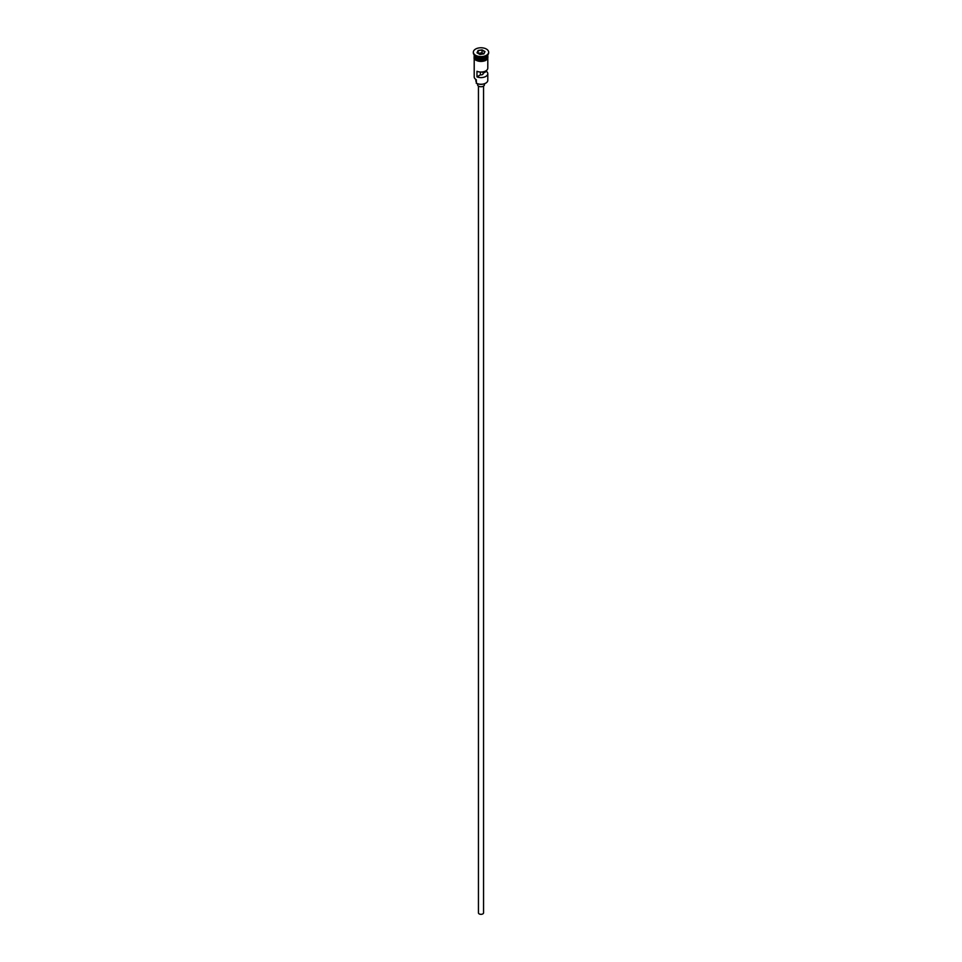 <?xml version="1.0" encoding="UTF-8"?>
<svg xmlns="http://www.w3.org/2000/svg" width="962" height="962" viewBox="0 0 962 962"><rect width="100%" height="100%" fill="white"/><g stroke="black" fill="none" stroke-linecap="round" stroke-linejoin="round"><path stroke-width="1.44" d="M485.678 83.177A6.457 3.728 180 0 1 485.569 83.249A6.457 3.728 180 0 1 476.43 83.249L476.19 83.105A6.794 3.92 0 0 0 485.81 83.105A6.794 3.92 0 0 0 487.794 80.339L487.794 73.677A6.794 3.92 0 0 0 486.471 71.356L486.471 70.454M476.43 83.249L476.286 79.69M483.549 86.075L483.549 912.854A2.549 1.467 180 0 1 481.974 914.225A2.549 1.467 180 0 1 479.196 913.9A2.549 1.467 180 0 1 478.451 912.854L478.451 86.075M484.403 83.778L484.403 84.776A3.403 1.96 180 0 1 482.299 86.592A3.403 1.96 180 0 1 478.595 86.159A3.403 1.96 180 0 1 477.597 84.776L477.597 83.778M474.206 54.894L474.206 54.954A6.794 3.92 0 0 0 476.19 57.72A6.794 3.92 0 0 0 483.597 58.574A6.794 3.92 0 0 0 487.794 54.954L487.794 54.894M474.218 55.159A6.794 3.92 0 0 0 474.206 55.363A6.794 3.92 0 0 0 476.19 58.141A6.794 3.92 0 0 0 483.597 58.995A6.794 3.92 0 0 0 487.794 55.363A6.794 3.92 0 0 0 487.782 55.159M473.376 52.525A7.648 4.413 0 0 0 473.352 52.874A7.648 4.413 0 0 0 475.589 55.988L476.19 56.337A6.794 3.92 0 0 0 485.81 56.337A6.794 3.92 0 0 0 486.087 56.169M476.19 56.337L475.589 55.988A7.648 4.413 0 0 0 486.411 55.988A7.648 4.413 0 0 0 488.648 52.874A7.648 4.413 0 0 0 488.624 52.525M487.794 58.73L487.794 68.134A6.794 3.92 180 0 1 484.066 71.633A6.794 3.92 180 0 1 476.972 71.284L476.972 76.84A6.794 3.92 0 0 0 484.066 77.176A6.794 3.92 0 0 0 487.794 73.677M474.206 55.363L474.206 56.758A6.794 3.92 0 0 0 476.19 59.524A6.794 3.92 0 0 0 483.597 60.378A6.794 3.92 0 0 0 487.794 56.758L487.794 55.363M475.589 55.303A7.648 4.413 0 0 0 483.922 56.253A7.648 4.413 0 0 0 488.648 52.176A7.648 4.413 0 0 0 486.411 49.062A7.648 4.413 0 0 0 478.078 48.1A7.648 4.413 0 0 0 473.352 52.176A7.648 4.413 0 0 0 475.589 55.303M483.032 71.873L483.032 73.328A2.128 1.227 180 0 1 483.128 73.677A2.128 1.227 180 0 1 480.399 74.856L476.972 76.84M486.471 71.356L483.032 73.328M482.07 49.88L484.98 51.563L483.91 53.86L479.93 54.473L477.02 52.79L478.09 50.493L482.07 49.88L478.222 50.709L477.212 52.898M474.206 58.73L474.206 76.864A6.794 3.92 0 0 0 476.19 79.642L476.19 79.642M475.817 79.401L475.817 80.616A5.183 2.994 180 0 0 476.106 81.602A5.099 2.946 180 0 1 476.19 81.758M480.399 74.856L480.399 72.042M483.826 53.812L482.01 52.766L478.222 53.355L478.09 50.493M482.01 52.766L482.01 50.132L484.788 51.732L483.79 53.872M485.75 57.756A6.626 3.824 180 0 1 476.31 57.792A6.626 3.824 180 0 1 476.25 57.756M474.723 56.457A6.626 3.824 0 0 0 476.31 57.936A6.626 3.824 0 0 0 487.277 56.457M487.854 57.107A6.878 3.968 180 0 1 483.91 61.051A6.878 3.968 180 0 1 476.13 60.257M474.206 56.133A6.878 3.968 0 0 0 476.13 59.56A6.878 3.968 0 0 0 484.126 60.293A6.878 3.968 0 0 0 487.794 56.133M476.106 81.602L476.106 79.593M485.81 56.337L486.411 55.988M488.648 52.874L488.648 52.176M487.794 55.471L485.052 60.774L475.925 60.281L474.086 58.526L474.206 55.471M473.352 52.874L473.352 52.176"/></g></svg>
